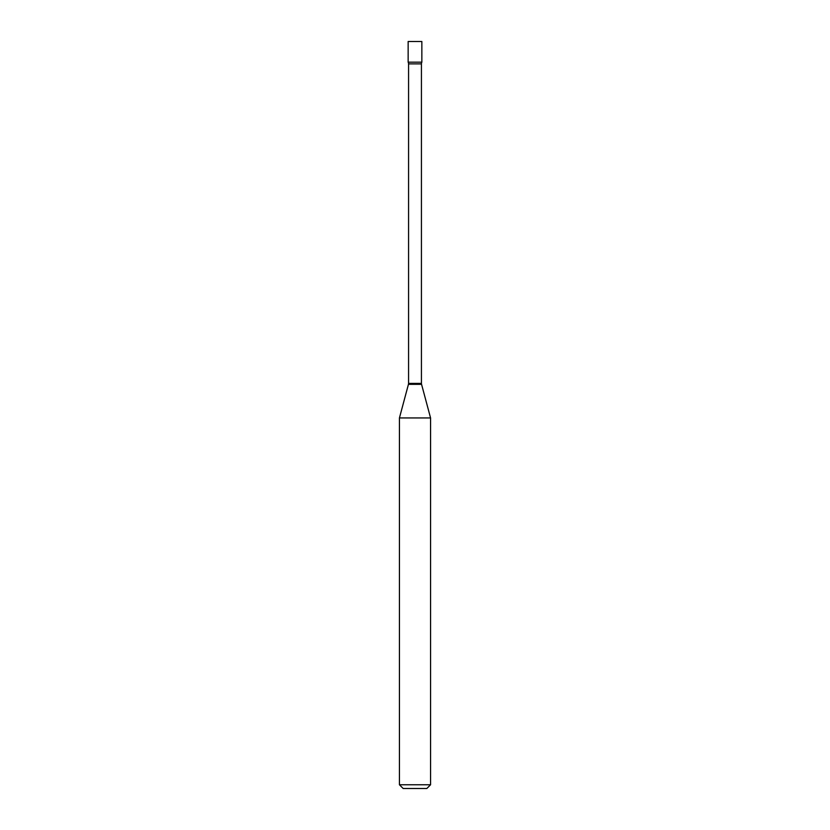 <?xml version="1.0" encoding="UTF-8"?>
<svg xmlns="http://www.w3.org/2000/svg" width="830" height="830" viewBox="0 0 830 830"><rect width="100%" height="100%" fill="white"/><g stroke="black" fill="none" stroke-linecap="round" stroke-linejoin="round"><path stroke-width="0.62" stroke-dasharray="4.15 3.11" d="M408.153 62.167L421.848 62.167L408.153 62.167M408.153 41.5L421.848 41.5M399.438 417.936L430.563 417.936M399.438 784.765L430.563 784.765M403.173 788.5L426.827 788.5M408.568 383.387L421.433 383.387M408.433 384.352L421.567 384.352M408.568 63.869L421.433 63.869"/><path stroke-width="1.25" d="M399.438 417.936L430.563 417.936L421.567 384.352A3.735 3.735 0 0 1 421.433 383.387L421.433 63.869A3.735 3.735 0 0 1 421.848 62.167L421.848 41.5L408.153 41.5L408.153 62.167L421.848 62.167L408.153 62.167A3.735 3.735 0 0 1 408.568 63.869L408.568 383.387A3.735 3.735 0 0 1 408.433 384.352L399.438 417.936L399.438 784.765L430.563 784.765L426.827 788.5L403.173 788.5L399.438 784.765M430.563 417.936L430.563 784.765M421.433 63.869L408.568 63.869M421.433 383.387L408.568 383.387M421.567 384.352L408.433 384.352"/></g></svg>
